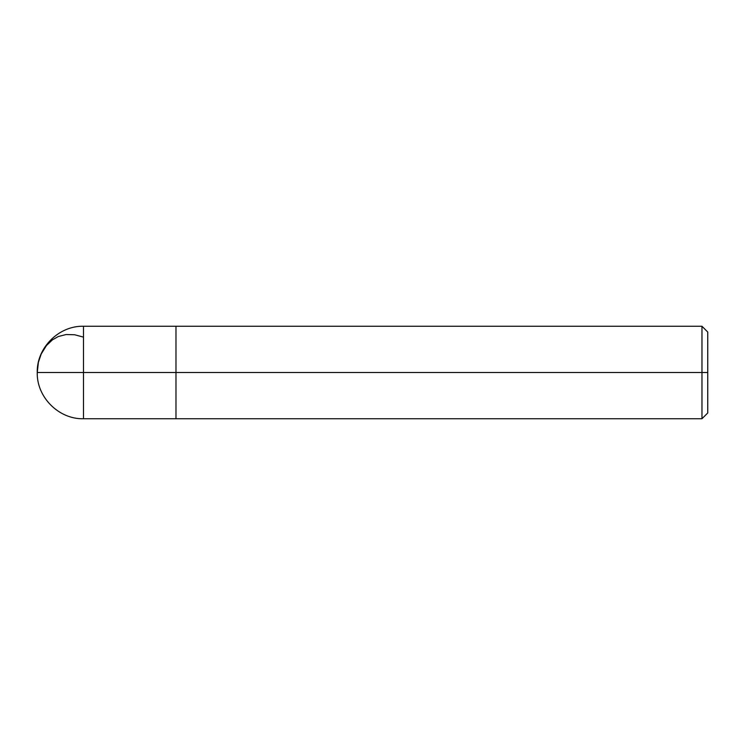 <?xml version="1.0" encoding="UTF-8"?>
<svg xmlns="http://www.w3.org/2000/svg" width="745" height="745" viewBox="0 0 745 745"><rect width="100%" height="100%" fill="white"/><g stroke="black" fill="none" stroke-linecap="round" stroke-linejoin="round"><path stroke-width="1.12" d="M83.496 372.5L83.496 418.746L83.496 372.5L83.496 418.746L83.496 372.5L175.978 372.5L175.978 418.746L175.978 326.254L175.978 418.746L175.978 372.5L701.967 372.5L701.967 418.746L701.967 326.254L701.967 372.5L701.967 326.254L701.967 372.5L707.75 372.5L707.75 412.963L707.75 332.037L707.75 372.5L175.978 372.5L175.978 326.254L175.978 372.5L83.496 372.5L83.496 326.254L83.496 372.5L83.496 326.254L83.496 372.5L37.25 372.5L83.496 372.5M37.259 372.435L38.405 362.266L41.208 354.015L46.432 345.568L52.401 339.878L58.268 336.544L66.137 334.524L74.649 334.756L83.496 337.122M707.75 412.963L701.967 418.746L83.496 418.746C58.827 419.416 36.58 397.169 37.25 372.5C36.58 347.831 58.827 325.584 83.496 326.254L701.967 326.254L707.75 332.037"/></g></svg>
